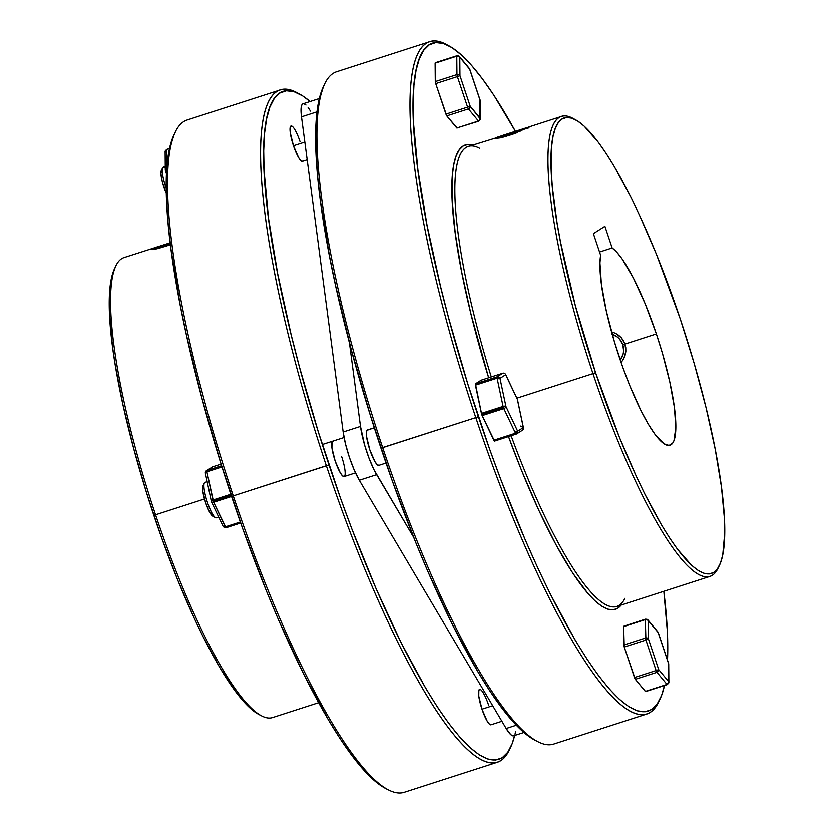 <?xml version="1.0" encoding="UTF-8"?>
<svg xmlns="http://www.w3.org/2000/svg" width="834" height="834" viewBox="0 0 834 834"><rect width="100%" height="100%" fill="white"/><g stroke="black" fill="none" stroke-linecap="round" stroke-linejoin="round"><path stroke-width="1.25" d="M611.781 334.142L617.389 337.04L619.683 339.261L622.81 344.776L624.937 343.983L622.81 344.776L623.624 351.051L623.113 354.169L620.215 359.944A16.263 15.909 57.5 0 0 612.229 334.278M516.976 132.7A16.263 0.844 161.5 0 1 501.474 137.62L516.976 132.7M497.439 138.444A16.263 0.844 161.5 0 1 497.377 138.35A16.263 0.844 161.5 0 1 497.637 138.131L512.66 132.387L528.224 128.082M497.7 138.454L497.637 138.131A16.263 0.844 161.5 0 1 512.722 132.377A16.263 0.844 161.5 0 1 527.932 128.009M520.51 131.042L522.407 129.833L514.703 132.022L503.194 136.63L520.51 131.042L503.194 136.63L514.703 132.022L515.016 132.992L514.703 132.022L522.407 129.833L520.51 131.042M153.32 249.23A16.263 0.844 161.5 0 1 170.188 242.882L153.049 249.491A16.263 0.844 161.5 0 1 153.32 249.23M170.397 244.581L157.157 248.72A16.263 0.844 161.5 0 0 170.397 244.581M166.581 245.55L158.867 247.74L166.581 245.55M170.23 243.184L158.867 247.74L170.23 243.184M160.972 247.145L160.764 246.53L160.972 247.145M166.706 149.411L169.521 148.504L166.706 149.411M165.278 152.309L165.32 150.85L166.602 149.839L166.8 168.562L165.486 169.239L165.455 170.699A2.325 1.908 -0.5 0 1 166.779 168.218L166.602 149.839A2.325 1.908 179.5 0 0 165.122 151.632L166.727 149.401L169.521 148.494M167.008 149.567L165.612 150.662M165.299 169.959L165.413 170.73L167.207 170.261M166.675 170.428L165.413 170.73L165.288 170.021L165.122 151.632M307.193 159.836L302.461 161.369A18.588 3.774 -107.9 0 1 293.464 145.762L290.263 132.7L290.336 126.81L291.619 125.997M501.891 721.274L490.965 724.798A18.588 3.774 -107.9 0 1 481.989 709.192L478.779 696.129L478.852 690.239L480.134 689.416M341.711 456.792A18.588 3.774 -107.9 0 1 344.129 476.579A18.588 3.774 -107.9 0 1 335.132 460.973L331.932 447.91L332.005 442.02L333.287 441.207M153.55 248.115L150.933 249.251L152.09 249.679L165.184 246.437L170.407 244.643L156.052 248.98L150.933 249.251L170.178 242.757L124.058 257.57A241.693 49.091 72.1 0 0 155.551 514.797L153.8 515.235A239.368 48.622 72.1 0 0 258.425 714.217L261.198 715.708A241.693 49.091 -107.9 0 1 155.551 514.797A241.693 49.091 72.1 0 0 272.499 717.584L318.598 702.708M384.912 788.067L387.674 789.558A353.241 71.755 -107.9 0 1 233.28 495.907L231.518 496.345A350.916 71.276 72.1 0 0 384.912 788.067A350.916 71.276 72.1 0 0 386.278 788.766M280.37 89.916L187.254 119.96A353.241 71.755 72.1 0 0 233.28 495.907L326.396 465.862A353.241 71.755 72.1 0 0 509.126 750.371L510.502 747.535A350.916 71.276 -107.9 0 1 328.971 464.903L233.28 495.907A353.241 71.755 72.1 0 0 404.209 792.3L497.325 762.255A353.241 71.755 -107.9 0 1 326.396 465.862A353.241 71.755 -107.9 0 1 280.37 89.916A353.241 71.755 -107.9 0 1 298.291 93.45M299.667 94.148L296.904 92.657A353.241 71.755 72.1 0 0 326.396 465.862L328.971 464.903A350.916 71.276 -107.9 0 1 299.667 94.148A350.916 71.276 -107.9 0 1 310.092 101.519L302.617 95.889L294.058 91.73L286.437 90.781L279.817 93.054L274.271 98.527L269.851 107.148L266.599 118.835L264.534 133.471L263.7 150.923L264.086 171.012L268.517 218.331L277.649 273.604L291.139 334.715L299.364 366.731L318.369 432.137L340.168 497.283L351.854 528.975L376.249 589.075L401.206 642.878L425.767 688.321L437.61 707.347L449.005 723.662L459.836 737.1L470.001 747.545L479.414 754.874L487.973 759.044L495.594 759.993L502.214 757.72L507.76 752.247L512.18 743.626L514.651 735.463A350.916 71.276 -107.9 0 1 510.502 747.535M509.803 748.911A353.241 71.755 -107.9 0 1 497.325 762.255M204.497 499.003L155.551 514.797L204.497 499.003M302.648 161.275L300.938 160.743L298.593 157.605L293.464 145.762A18.588 3.774 -107.9 0 1 291.045 125.976A18.588 3.774 -107.9 0 1 300.042 141.582L298.833 138.183M491.163 724.704L489.454 724.162L487.119 721.024L481.989 709.192A18.588 3.774 -107.9 0 1 479.56 689.405A18.588 3.774 -107.9 0 1 488.557 705.001L487.348 701.613M344.317 476.485L342.607 475.953L340.262 472.815L335.132 460.973A18.588 3.774 -107.9 0 1 332.714 441.186L332.703 441.196M258.488 714.248L249.992 708.024L235.668 691.74L219.822 667.627L203.069 636.634L194.551 618.911L177.632 579.87L161.431 537.315L146.565 492.884L133.596 448.265L123.036 405.188L115.28 365.302L112.559 347.038L109.535 314.762L109.275 301.053L111.245 279.171L114.644 268.454M385.006 788.12L372.558 778.987L362.383 768.552L351.552 755.114L340.157 738.799L328.325 719.763L303.753 674.32L278.796 620.517L266.473 591.118L242.725 528.735L220.927 463.579L201.911 398.172L186.43 335.018L180.196 305.056L171.064 249.783L168.249 225.003L166.644 202.464L166.247 182.365L167.092 164.913L169.146 150.276L174.129 134.576M233.28 495.907A353.241 71.755 -107.9 0 1 175.453 131.845L174.077 134.681A350.916 71.276 72.1 0 0 231.518 496.345L233.28 495.907M155.551 514.797A241.693 49.091 -107.9 0 1 115.989 265.692L114.612 268.527A239.368 48.622 72.1 0 0 153.8 515.235L155.551 514.797M155.76 247.354L158.45 246.468M530.216 126.695L509.522 135.327L496.418 138.58L495.25 138.142L497.856 137.016L529.871 126.695L512.952 134.17L500.369 137.871L494.948 138.486M621.976 361.331L623.915 358.266L621.976 361.331M625.239 354.867L623.915 358.266L625.865 351.291L625.239 354.867M625.781 347.632L625.865 351.291L624.968 344.077L625.781 347.632M575.575 119.783L572.802 118.292A241.693 49.091 72.1 0 0 592.984 373.642L595.559 372.683A239.368 48.622 -107.9 0 1 575.575 119.783A239.368 48.622 -107.9 0 1 680.2 318.765L656.368 254.13L639.449 215.089L630.931 197.366L614.178 166.373L606.099 153.393L598.332 142.26L584.009 125.976L577.587 120.972L571.749 118.136L566.547 117.479L562.033 119.033L558.248 122.765L555.236 128.644L553.015 136.62L551.618 146.607L551.305 172.211L552.4 187.587L557.049 222.751L560.552 242.194L575.366 305.713L595.559 372.683L619.401 437.329L636.321 476.36L644.838 494.082L661.591 525.076L669.671 538.055L677.437 549.189L691.761 565.473L698.183 570.477L704.021 573.323L709.223 573.969L713.737 572.416L717.521 568.684L720.534 562.804L722.755 554.829L724.725 532.947L724.465 519.238L721.441 486.962L715.207 449.255L706.012 407.576L694.19 363.509L680.2 318.765A239.368 48.622 -107.9 0 1 719.388 565.473A239.368 48.622 -107.9 0 1 595.559 372.683L592.984 373.642A241.693 49.091 -107.9 0 1 561.501 116.416A241.693 49.091 -107.9 0 1 574.209 119.095M472.711 145.064A244.008 49.56 72.1 0 0 488.661 377.802L470.991 314.126L461.609 271.634L455.249 233.197L452.174 200.296L452.487 174.181L453.915 164.006L456.177 155.875L459.253 149.88L463.11 146.075L467.718 144.501L473.014 145.158M495.25 138.142L468.385 146.461A241.693 49.091 72.1 0 0 491.278 376.958A241.693 49.091 -107.9 0 1 479.686 148.337M449.088 45.933L446.326 44.442A353.241 71.755 72.1 0 0 475.818 417.646L478.393 416.687A350.916 71.276 -107.9 0 1 449.088 45.933A350.916 71.276 -107.9 0 1 515.433 131.355L493.843 95.201L482.448 78.886L471.617 65.448L461.442 55.013L452.038 47.674L443.479 43.514L435.859 42.565L429.239 44.838L423.693 50.311L419.273 58.933L416.02 70.619L413.956 85.256L413.122 102.707L413.508 122.796L417.938 170.115L427.071 225.388L440.56 286.5L448.786 318.515L467.791 383.921L489.589 449.067L501.276 480.759L525.67 540.859L538.139 568.684L550.628 594.663L575.189 640.105L587.032 659.131L598.426 675.446L609.258 688.894L619.422 699.33L628.836 706.659L637.395 710.829L645.016 711.777L651.635 709.505L657.182 704.032L661.602 695.41L664.479 685.506A350.916 71.276 -107.9 0 1 659.923 699.319A350.916 71.276 -107.9 0 1 478.393 416.687L475.818 417.646A353.241 71.755 -107.9 0 1 429.791 41.7A353.241 71.755 -107.9 0 1 447.712 45.234M429.791 41.7L336.675 71.745A353.241 71.755 72.1 0 0 382.702 447.691A353.241 71.755 -107.9 0 1 324.874 83.629L323.498 86.465A350.916 71.276 72.1 0 0 380.94 448.129L475.818 417.646L382.702 447.691A353.241 71.755 72.1 0 0 553.63 744.084L646.746 714.04A353.241 71.755 -107.9 0 1 475.818 417.646A353.241 71.755 72.1 0 0 658.547 702.155L659.923 699.319M656.368 333.944A104.573 21.246 -107.9 0 1 669.994 445.252A104.573 21.246 -107.9 0 1 619.391 357.505A104.573 21.246 -107.9 0 1 600.636 255.267L593.401 233.624L604.9 226.295L593.401 233.624L600.636 255.267L599.959 262.929L601.397 284.133L606.381 311.332L614.449 341.888L622.727 367.158L629.806 385.746L640.919 410.536L648.247 424.089L655.17 434.618L664.229 443.917L669.056 445.439L672.673 443.135L673.997 440.56L675.821 427.519L674.393 407.43L669.817 382.024L662.488 353.501L656.368 333.944L624.968 344.077L656.368 333.944A104.573 21.246 -107.9 0 0 612.146 247.938L616.816 252.202L621.997 258.759L633.402 278.066L645.245 303.972L656.368 333.944M516.882 398.204L592.984 373.642L516.882 398.204M528.871 126.956L561.501 116.416M502.756 135.369L525.076 128.186M624.895 598.353A241.693 49.091 -107.9 0 1 511.117 435.755A241.693 49.091 72.1 0 0 616.816 606.485L709.942 576.43A241.693 49.091 -107.9 0 1 592.984 373.642A241.693 49.091 72.1 0 0 718.011 568.308L719.388 565.473M718.679 566.828A241.693 49.091 -107.9 0 1 709.942 576.43M599.542 252.004L612.146 247.938L604.9 226.295L612.146 247.938L599.542 252.004M612.156 332.047L615.575 333.36L612.156 332.047M618.672 335.289L615.575 333.36L621.34 337.77L618.672 335.289M623.467 340.741L621.34 337.77L624.968 344.077L623.467 340.741M534.427 739.904L521.98 730.772L511.805 720.336L500.973 706.898L489.579 690.583L477.746 671.547L453.175 626.105L428.217 572.301L415.895 542.903L392.147 480.52L370.348 415.363L351.333 349.957L335.852 286.802L329.628 256.841L320.485 201.567L317.671 176.787L316.065 154.248L315.669 134.149L316.513 116.697L318.567 102.061L323.55 86.361M659.225 700.696A353.241 71.755 -107.9 0 1 646.746 714.04M667.513 660.059L667.356 631.536L663.833 591.306A350.916 71.276 -107.9 0 1 667.513 660.059M621.611 604.452L617.754 608.267L613.157 609.842L607.85 609.185L601.908 606.287L595.361 601.189L588.293 593.933L572.833 573.239L556.142 545.019L538.837 510.345L521.594 470.553L508.5 436.599A244.008 49.56 72.1 0 0 621.153 605.088M534.333 739.852L537.096 741.343A353.241 71.755 -107.9 0 1 382.702 447.691L380.94 448.129A350.916 71.276 72.1 0 0 534.333 739.852A350.916 71.276 72.1 0 0 535.699 740.55M230.83 494.281L212.899 500.066L213.212 501.203L231.206 495.396L213.212 501.203L213.64 502.266L231.571 496.48L213.64 502.266L206.915 471.846L221.99 466.977L206.915 471.846L206.895 470.522L212.587 466.894L221.104 464.142L212.587 466.894A2.325 2.273 -122.5 0 0 212.076 467.134A2.325 2.273 57.5 0 1 212.587 466.894L206.895 470.522L206.915 471.846A2.325 1.032 168 0 0 205.362 473.201A2.325 1.032 168 0 0 205.466 473.42L206.915 471.846L212.899 500.066L211.346 501.255L212.107 502.37L213.64 502.266A2.325 1.241 154.6 0 1 211.523 501.943L211.356 501.422A2.325 1.032 -12 0 1 212.899 500.066L230.83 494.281M221.604 465.768L206.895 470.522A2.325 2.273 -122.5 0 0 206.384 470.762A2.325 2.273 57.5 0 1 206.895 470.522L221.604 465.768M223.314 526.692L226.045 527.745L225.316 526.869L240.338 522.021L225.316 526.869L213.64 502.266L226.024 527.755L240.692 523.012L226.024 527.755L223.21 526.535A2.325 1.241 -25.4 0 0 225.316 526.869L223.783 526.973L223.147 526.233A2.325 1.241 -25.4 0 0 223.21 526.535L211.523 501.943M211.356 501.422L205.362 473.201L206.384 470.762A2.325 2.273 -122.5 0 0 205.362 472.972M211.346 501.255L211.627 502.099M216.548 517.716A18.588 3.774 -107.9 0 1 215.495 517.664A18.588 3.774 -107.9 0 1 207.061 501.265A18.588 3.774 -107.9 0 1 204.33 483.042A18.588 3.774 -107.9 0 1 204.768 482.5A18.588 3.774 72.1 0 0 207.218 501.734A18.588 3.774 72.1 0 0 216.36 517.799L218.706 517.049M204.33 483.042L202.954 485.878A16.263 3.305 72.1 0 0 205.341 501.828A16.263 3.305 72.1 0 0 212.722 516.163L215.495 517.664M344.077 437.548L322.299 444.553M207.176 481.729L204.768 482.5L207.176 481.729M367.93 430.021L374.278 427.8L367.179 430.094A18.588 3.774 72.1 0 0 369.629 449.328A18.588 3.774 72.1 0 0 378.782 465.393L386.017 463.058M496.73 377.031L475.422 383.869L481.739 414.561L503.392 407.565L503.079 406.429L481.426 413.424L482.167 415.624L503.819 408.629L503.392 407.565L481.739 414.561L482.167 415.624L494.552 441.103L516.204 434.118L515.506 433.232A2.325 1.241 -25.4 0 0 517.653 431.209A2.325 2.273 57.5 0 1 516.225 434.107L494.552 441.103L493.843 440.216L482.167 415.624L503.819 408.629L515.506 433.232L493.843 440.216L515.506 433.232L503.819 408.629A2.325 1.241 154.6 0 0 505.967 406.606L499.983 378.386A2.325 1.032 168 0 0 497.095 378.209L503.079 406.429A2.325 1.032 -12 0 1 505.967 406.606L517.653 431.209L505.967 406.606L499.983 378.386L505.675 374.758L517.361 399.35L523.345 427.581L517.653 431.209L523.345 427.581A2.325 1.032 -12 0 1 523.46 427.8A2.325 1.032 -12 0 1 523.45 428.019M492.696 705.731L481.989 709.192L492.696 705.731M165.257 166.571L163.276 167.207A18.588 3.774 72.1 0 0 165.705 186.993L166.237 186.826L165.705 186.993A18.588 3.774 -107.9 0 1 162.661 167.832A18.588 3.774 -107.9 0 1 165.278 168.312M293.464 145.762L304.848 142.093L293.464 145.762M162.661 167.832L161.285 170.668A16.263 3.305 72.1 0 0 163.944 187.431L165.705 186.993L163.944 187.431L162.192 181.395L160.941 173.806L161.671 170.188M435.369 62.769L456.886 55.774L435.129 63.186L456.782 56.201L456.959 74.591L435.296 81.576L435.129 63.186L435.734 83.609L457.386 76.624L467.593 107.117L445.94 114.112L435.734 83.609L446.784 115.884L468.437 108.9L478.466 121.003L456.813 127.988L446.784 115.884L457.199 128.009M435.285 62.748L457.199 55.941A2.325 2.033 140.4 0 1 459.795 57.275L459.961 75.665L470.168 106.158L480.196 118.272L480.03 99.882L469.823 69.378L459.795 57.275L469.823 69.378L480.009 99.83M469.49 68.659L469.823 69.378A2.325 2.033 -39.6 0 0 469.448 68.596L480.186 100.612M435.254 62.748L456.917 55.763L459.795 57.275L459.461 56.545M480.165 119.731L480.196 118.272A2.325 1.908 -0.5 0 1 480.363 118.949L480.186 100.56A2.325 1.908 179.5 0 0 480.03 99.882L479.873 119.908L478.466 121.003L456.813 127.988L478.747 121.18L480.363 118.949M480.363 119.001L470.168 106.158A2.325 2.033 140.4 0 1 468.437 108.9L478.466 121.003A2.325 2.033 -39.6 0 0 480.196 118.272M456.959 74.591L435.296 81.576L435.734 83.609L457.386 76.624L456.959 74.591A2.325 1.908 -0.5 0 1 459.961 75.665L459.795 57.275A2.325 1.908 179.5 0 0 456.782 56.201L456.959 74.591L457.386 76.624L459.961 75.665L458.731 74.612L456.959 74.591M467.593 107.117L445.94 114.112L446.784 115.884L468.437 108.9L467.593 107.117L468.437 108.9L470.168 106.992L470.168 106.158L467.593 107.117L470.168 106.158L459.961 75.665L457.386 76.624L467.593 107.117M514.015 735.619L512.545 735.755L510.71 734.577L506.165 728.499L516.298 725.226L506.165 728.499L359.318 480.28L376.634 474.692A36.018 7.318 -107.9 0 1 360.497 426.445L343.17 432.043A36.018 7.318 72.1 0 0 359.318 480.28L376.634 474.692L413.539 537.075L374.122 470.032L369.055 458.335L364.594 445.022L360.497 426.445L343.17 432.043L301.501 116.833L317.024 111.819L301.501 116.833L301.095 108.118L301.637 105.418L303.044 103.791M349.446 342.826L360.497 426.445L349.446 342.826M320.339 98.214L303.013 103.802A36.018 7.318 72.1 0 0 301.501 116.833L343.17 432.043L345.495 443.99L349.373 457.345L354.231 470.095L359.318 480.28L506.165 728.499A36.018 7.318 72.1 0 0 513.661 735.786L523.908 732.481M318.379 102.999A36.018 7.318 -107.9 0 1 319.141 99.423L318.379 102.999M304.129 103.833L305.974 105.011M308.121 107.461L310.509 111.089M515.579 731.47L515.037 734.17M374.278 427.779L367.367 430.01A18.588 3.774 72.1 0 0 367.179 430.094L366.366 432.241L366.585 436.735L369.785 449.797L374.914 461.629L377.26 464.767L378.959 465.309M166.32 193.613L163.944 187.431A16.263 3.305 72.1 0 0 166.32 193.613M166.247 188.567A18.588 3.774 -107.9 0 1 165.705 186.993A18.588 3.774 72.1 0 0 166.247 188.567M658.016 632.078L668.534 663.259M657.963 632.026L647.935 619.912L645.714 619.36A2.325 2.033 140.4 0 1 648.31 620.704L658.349 632.808A2.325 2.033 -39.6 0 0 657.963 632.026L668.701 664.041M668.587 663.27L668.712 663.979A2.325 1.908 179.5 0 0 668.545 663.301L668.722 681.691A2.325 1.908 -0.5 0 1 668.878 682.368L667.273 684.599L645.631 691.584L667.273 684.599M647.987 619.975L648.31 620.704A2.325 1.908 179.5 0 0 645.308 619.62L647.08 619.652L648.31 620.704L648.487 639.084L648.31 620.704L658.349 632.808L668.545 663.301L668.722 682.525L666.991 684.433A2.325 2.033 -39.6 0 0 668.722 681.691L658.683 669.587A2.325 2.033 140.4 0 1 656.952 672.319L666.991 684.433L645.61 691.594L635.299 679.303L656.952 672.319L658.683 670.421L658.683 669.587L656.108 670.546L656.952 672.319L656.108 670.546L658.683 669.587L648.487 639.084L647.257 638.041L645.474 638.01A2.325 1.908 -0.5 0 1 648.487 639.084L645.912 640.053L648.487 639.084L658.683 669.587L668.722 681.691M668.68 683.15L668.878 682.421M623.644 626.615L645.308 619.62L645.912 640.053L645.474 638.01L623.822 644.995L624.249 647.038L645.912 640.053L656.108 670.546L634.455 677.531L635.299 679.303L645.328 691.417L666.991 684.433L656.952 672.319L635.299 679.303L624.249 647.038L634.455 677.531L656.108 670.546L645.912 640.053L624.249 647.038L623.644 626.615L623.822 644.995L645.474 638.01L645.308 619.62L623.644 626.615M623.884 626.188L645.433 619.182M516.736 433.868L522.428 430.24A2.325 2.273 -122.5 0 0 523.345 427.581L517.361 399.35A2.325 1.241 -25.4 0 0 517.288 399.059A2.325 1.241 -25.4 0 0 517.101 398.819M520.447 426.08L523.345 427.581M515.078 432.168L517.653 431.209M517.455 399.809A2.325 1.032 168 0 0 517.466 399.569A2.325 1.032 168 0 0 517.361 399.35L505.675 374.758A2.325 2.273 -122.5 0 0 502.777 373.257L502.37 373.444M505.414 374.216A2.325 1.241 154.6 0 1 505.613 374.456A2.325 1.241 154.6 0 1 505.675 374.758L499.983 378.386A2.325 2.273 57.5 0 0 497.074 376.885L496.564 377.124M502.256 373.496L497.074 376.885L475.422 383.869L475.432 385.193L497.095 378.209L497.074 376.885L502.777 373.257L481.114 380.241L502.777 373.257L481.114 380.241L475.422 383.869L481.249 380.252M498.232 378.824L497.387 377.041L496.647 377.145M503.079 406.429L481.426 413.424L475.432 385.193L497.095 378.209L503.079 406.429M207.166 481.698L204.945 482.417A18.588 3.774 72.1 0 0 204.768 482.5A18.588 3.774 -107.9 0 1 205.143 482.386M212.983 516.277L208.959 510.888L205.612 502.641L202.808 491.216L202.631 487.275L203.34 485.398M166.487 173.941L165.413 170.73M344.129 476.579L355.493 472.909M206.384 470.762L212.618 466.884L221.093 464.142M480.186 100.56L480.071 99.84M456.917 55.763L459.419 56.493L469.448 68.596M668.712 663.979L668.878 682.368M523.46 427.8L517.466 399.569M517.288 399.059L505.613 374.456"/></g></svg>
